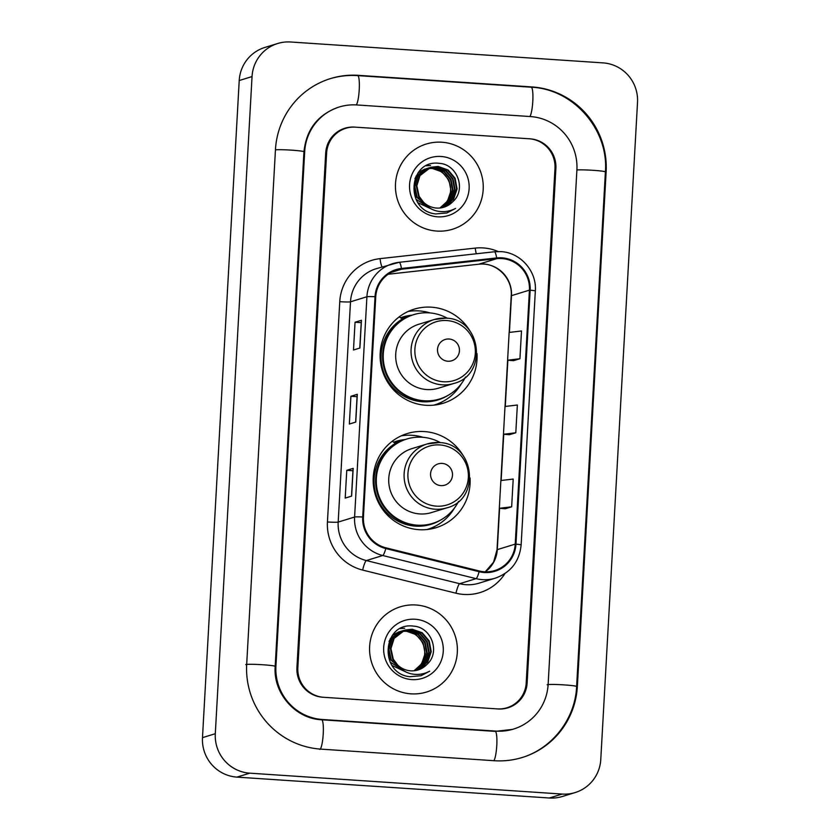 <?xml version="1.0" encoding="UTF-8"?>
<svg xmlns="http://www.w3.org/2000/svg" width="840" height="840" viewBox="0 0 840 840"><rect width="100%" height="100%" fill="white"/><g stroke="black" fill="none" stroke-linecap="round" stroke-linejoin="round"><path stroke-width="1.26" d="M463.197 455.658A49.224 48.416 72.9 0 0 424.389 431.571A49.224 48.416 72.9 0 0 407.19 433.566A49.224 48.416 72.9 0 0 373.527 486.203A49.224 48.416 72.9 0 0 418.908 529.673A49.224 48.416 72.9 0 0 436.118 527.678A49.224 48.416 72.9 0 0 470.043 477.929M423.108 437.315A49.224 48.416 72.9 0 0 412.209 435.309A49.224 48.416 72.9 0 0 401.216 435.844M470.148 331.264A49.224 48.416 72.9 0 0 431.351 307.178A49.224 48.416 72.9 0 0 414.141 309.173A49.224 48.416 72.9 0 0 380.478 361.809A49.224 48.416 72.9 0 0 425.859 405.279A49.224 48.416 72.9 0 0 443.069 403.284A49.224 48.416 72.9 0 0 476.994 353.535M430.07 312.931A49.224 48.416 72.9 0 0 419.171 310.916A49.224 48.416 72.9 0 0 408.177 311.451M400.606 317.793A45.045 44.31 -107.1 0 1 403.19 316.911A45.045 44.31 -107.1 0 1 412.083 315.168M393.645 442.187A45.045 44.31 -107.1 0 1 396.228 441.305A45.045 44.31 -107.1 0 1 405.122 439.551M436.853 404.744A49.224 48.416 72.9 0 0 442.397 401.73M429.901 529.137A49.224 48.416 72.9 0 0 435.435 526.124M526.207 682.962L554.977 168.368A27.867 27.405 72.9 0 0 529.127 138.768L355.572 127.166A27.867 27.405 72.9 0 0 326.613 153.101L297.843 667.695A27.867 27.405 72.9 0 0 323.694 697.295L497.249 708.897A27.867 27.405 72.9 0 0 526.207 682.962M322.455 719.502L496.01 731.105A50.159 49.329 72.9 0 0 513.544 729.068A50.159 49.329 72.9 0 0 548.131 684.432L576.901 169.827A50.159 49.329 72.9 0 0 530.365 116.55L356.811 104.948A50.159 49.329 72.9 0 0 339.276 106.985A50.159 49.329 72.9 0 0 304.689 151.631L275.919 666.225A50.159 49.329 72.9 0 0 322.455 719.502L321.573 719.775M562.17 794.062A37.149 36.54 72.9 0 0 575.159 792.55A37.149 36.54 72.9 0 0 600.779 759.476L637.518 102.354A37.149 36.54 72.9 0 0 603.047 62.885L290.651 42A37.149 36.54 72.9 0 0 277.662 43.512A37.149 36.54 72.9 0 0 252.042 76.577L215.303 733.708A37.149 36.54 72.9 0 0 249.774 773.168L562.17 794.062L549.35 798A37.149 36.54 72.9 0 0 562.338 796.488L575.159 792.55M277.662 43.512L264.841 47.45A37.149 36.54 72.9 0 0 239.222 80.525L202.482 737.646A37.149 36.54 72.9 0 0 236.953 777.115L549.35 798M494.351 760.725A79.884 78.572 72.9 0 0 522.281 757.481A79.884 78.572 72.9 0 0 577.364 686.385L606.134 171.791A79.884 78.572 72.9 0 0 532.024 86.94L358.47 75.338A79.884 78.572 72.9 0 0 330.54 78.572A79.884 78.572 72.9 0 0 275.457 149.678L246.687 664.272A79.884 78.572 72.9 0 0 320.796 749.123L494.351 760.725M441.83 142.222A44.583 43.848 72.9 0 0 426.248 144.028A44.583 43.848 72.9 0 0 395.766 191.709A44.583 43.848 72.9 0 0 436.863 231.073A44.583 43.848 72.9 0 0 452.445 229.268A44.583 43.848 72.9 0 0 482.927 181.587A44.583 43.848 72.9 0 0 441.83 142.222A44.583 43.848 72.9 0 0 426.248 144.028A44.583 43.848 72.9 0 0 395.766 191.709A44.583 43.848 72.9 0 0 436.863 231.073A44.583 43.848 72.9 0 0 452.445 229.268A44.583 43.848 72.9 0 0 482.927 181.587A44.583 43.848 72.9 0 0 441.83 142.222M415.957 604.989A44.583 43.848 72.9 0 0 400.376 606.795A44.583 43.848 72.9 0 0 369.894 654.476A44.583 43.848 72.9 0 0 410.991 693.84A44.583 43.848 72.9 0 0 426.573 692.024A44.583 43.848 72.9 0 0 457.055 644.353A44.583 43.848 72.9 0 0 415.957 604.989A44.583 43.848 72.9 0 0 400.376 606.795A44.583 43.848 72.9 0 0 369.894 654.476A44.583 43.848 72.9 0 0 410.991 693.84A44.583 43.848 72.9 0 0 426.573 692.024A44.583 43.848 72.9 0 0 457.055 644.353A44.583 43.848 72.9 0 0 415.957 604.989M501.858 258.573A29.726 29.232 -107.1 0 1 529.431 290.136L515.225 544.11A29.726 29.232 -107.1 0 1 479.294 570.98L385.969 547.837A29.726 29.232 -107.1 0 1 363.437 517.052L375.753 296.772A29.726 29.232 -107.1 0 1 401.541 269.22L496.755 258.678A29.726 29.232 -107.1 0 1 501.858 258.573M501.9 257.828A30.471 29.967 72.9 0 0 496.671 257.943L401.457 268.485A30.471 29.967 72.9 0 0 375.029 296.719L362.712 516.999A30.471 29.967 72.9 0 0 385.802 548.551L479.126 571.704A30.471 29.967 72.9 0 0 515.96 544.152L530.156 290.189A30.471 29.967 72.9 0 0 501.9 257.828M505.25 508.767L511.655 506.814L513.208 479.052L500.871 480.532L499.317 508.294L505.312 508.767M513.534 360.675L519.939 358.733L521.493 330.971L509.145 332.451L507.602 360.213L513.587 360.685M509.387 434.721L515.802 432.779L517.356 405.006L505.008 406.487L503.454 434.259L509.45 434.731M498.162 708.96A27.867 27.405 72.9 0 0 527.121 683.025L555.891 168.43A27.867 27.405 72.9 0 0 530.04 138.831L354.659 127.103A27.867 27.405 72.9 0 0 325.7 153.037L296.93 667.632A27.867 27.405 72.9 0 0 322.781 697.231L498.162 708.96M359.898 348.033L353.493 350.007L355.047 322.235L361.452 320.271L359.898 348.033M351.624 496.115L345.209 498.089L346.762 470.327L353.178 468.353L351.624 496.115M355.761 422.079L349.346 424.043L350.899 396.281L357.315 394.306L355.761 422.079M350.899 396.281L357.074 396.69M357.2 394.38L355.656 422.111L357.315 394.306M346.762 470.327L352.937 470.736M353.062 468.426L351.508 496.156L353.178 468.353M355.047 322.235L361.211 322.655M361.347 320.344L359.793 348.065L361.452 320.271M515.802 432.779L503.454 434.259L500.903 480.532M519.939 358.733L507.602 360.213L505.04 406.487M511.655 506.814L499.317 508.294L497.028 549.791A16.716 1.06 3.2 0 1 497.28 549.623L499.59 508.316M418.131 172.715L426.353 168.798M425.817 168.872L426.605 168.693M426.867 168.641L427.655 168.504M427.928 168.462L432.022 168.336L442.019 171.885L448.98 180.096L450.986 190.796L447.468 201.128L439.929 208.005M418.562 172.158L424.788 169.155M424.536 169.228L425.313 169.029M426.615 168.746L427.413 168.62M427.686 168.588L431.508 168.494C444.623 169.06 454.514 184.254 449.117 197.096A21 20.654 72.9 0 1 439.782 208.026M431.697 209.15L416.02 199.311M414.897 178.689L415.926 176.873L426.825 168.525L428.39 168.168M427.854 168.242L428.631 168.063M428.894 168.011L434.049 167.706L444.056 171.255L451.017 179.477L453.022 190.166L449.505 200.498L440.99 207.879M432.201 209.402L418.1 202.797M416.031 176.117L426.825 168.525M426.573 168.609L427.35 168.399M428.652 168.116L433.545 167.864L443.541 171.412L450.503 179.624L452.519 190.323L448.991 200.655L440.727 207.911M428.652 207.312L417.134 197.064L414.781 186.47L417.963 176.243L429.629 167.685M429.891 167.612L436.086 167.087L446.093 170.625L453.044 178.847L455.06 189.546L451.542 199.868L442.04 207.69M429.597 207.953L416.619 197.222L414.267 186.627L417.449 176.4L428.862 167.905M428.61 167.979L429.377 167.769M429.639 167.706L435.582 167.244L445.578 170.783L452.54 179.004L454.556 189.703L451.028 200.025L441.777 207.743M452.582 201.884C466.746 189.882 457.338 164.388 439.53 163.37C408.019 158.823 404.46 211.071 435.771 213.938L446.891 212.972L455.543 208.425C449.642 211.533 443.436 212.394 436.937 211.019C431.424 209.727 426.972 206.819 423.581 202.283A21 20.654 72.9 0 0 452.582 201.884L443.835 207.239M423.581 202.283L419.171 196.434L416.819 185.84L420 175.623L430.899 167.276L438.123 166.457L448.119 170.006L455.081 178.216L457.096 188.916L453.579 199.248L443.069 207.448M424.998 204.047L418.656 196.591L416.304 185.997L419.486 175.781L430.899 167.276M430.647 167.359L437.619 166.614L447.615 170.163L454.577 178.374L456.582 189.073L453.065 199.406L442.817 207.512M426.185 165.805L430.511 165.501M441.031 156.471A30.282 29.789 72.9 0 0 409.563 184.653A30.282 29.789 72.9 0 0 437.661 216.825A30.282 29.789 72.9 0 0 469.13 188.633A30.282 29.789 72.9 0 0 441.031 156.471M455.543 208.425L446.828 212.993M447.856 361.221A11.151 10.962 72.9 0 0 459.438 350.847A11.151 10.962 72.9 0 0 449.096 339.014A11.151 10.962 72.9 0 0 437.514 349.387A11.151 10.962 72.9 0 0 447.856 361.221M445.83 318.181A33.443 32.886 72.9 0 0 434.144 319.546L418.782 324.261A33.443 32.886 72.9 0 0 395.923 360.024A33.443 32.886 72.9 0 0 426.741 389.55A33.443 32.886 72.9 0 0 438.428 388.185L453.8 383.471C488.303 375.007 481.488 318.486 445.935 318.171L434.144 319.546A33.443 32.886 72.9 0 0 411.285 355.299A33.443 32.886 72.9 0 0 442.103 384.825A33.443 32.886 72.9 0 0 453.8 383.471M447.437 318.308A44.121 43.397 72.9 0 0 429.145 312.858A44.121 43.397 72.9 0 0 413.721 314.643A44.121 43.397 72.9 0 0 383.555 361.83A44.121 43.397 72.9 0 0 424.221 400.785A44.121 43.397 72.9 0 0 439.645 398.99A44.121 43.397 72.9 0 0 465.486 377.013M413.721 314.643L413.081 314.843A44.121 43.397 72.9 0 0 382.914 362.019A44.121 43.397 72.9 0 0 423.581 400.974A44.121 43.397 72.9 0 0 439.005 399.189L439.645 398.99M408.975 316.334A44.121 43.397 72.9 0 0 404.744 317.405A44.121 43.397 72.9 0 0 401.572 318.518M447.615 395.63A44.541 43.806 72.9 0 1 422.31 401.741A44.541 43.806 72.9 0 1 382.305 367.594A44.541 43.806 72.9 0 1 402.286 319.043L399.262 316.817M461.401 383.639A48.3 47.502 -107.1 0 1 434.627 404.911A48.3 47.502 -107.1 0 1 433.808 405.153M440.906 485.615A11.151 10.962 72.9 0 0 452.487 475.241A11.151 10.962 72.9 0 0 442.144 463.407A11.151 10.962 72.9 0 0 430.563 473.781A11.151 10.962 72.9 0 0 440.906 485.615M438.879 442.575A33.443 32.886 72.9 0 0 427.193 443.93L411.82 448.655A33.443 32.886 72.9 0 0 388.962 484.418A33.443 32.886 72.9 0 0 419.79 513.933A33.443 32.886 72.9 0 0 431.477 512.579L446.838 507.854C481.352 499.401 474.527 442.88 438.984 442.565L427.193 443.93A33.443 32.886 72.9 0 0 404.324 479.693A33.443 32.886 72.9 0 0 435.151 509.219A33.443 32.886 72.9 0 0 446.838 507.854M440.486 442.701A44.121 43.397 72.9 0 0 422.184 437.252A44.121 43.397 72.9 0 0 406.76 439.036A44.121 43.397 72.9 0 0 376.604 486.213A44.121 43.397 72.9 0 0 417.27 525.168A44.121 43.397 72.9 0 0 432.695 523.383A44.121 43.397 72.9 0 0 458.535 501.406M406.76 439.036L406.119 439.236A44.121 43.397 72.9 0 0 375.953 486.413A44.121 43.397 72.9 0 0 416.63 525.368A44.121 43.397 72.9 0 0 432.054 523.582L432.695 523.383M402.024 440.727A44.121 43.397 72.9 0 0 397.793 441.798A44.121 43.397 72.9 0 0 394.622 442.911M440.664 520.013A44.541 43.806 72.9 0 1 415.359 526.124A44.541 43.806 72.9 0 1 375.344 491.988A44.541 43.806 72.9 0 1 395.325 443.436L392.301 441.21M454.451 508.032A48.3 47.502 -107.1 0 1 427.675 529.305A48.3 47.502 -107.1 0 1 426.856 529.547M392.259 635.481L399.693 631.701M399.945 631.638L400.722 631.46M400.985 631.407L401.782 631.271M402.056 631.228L406.151 631.102L416.147 634.651L423.108 642.863L425.114 653.562L421.596 663.894L414.057 670.772M392.69 634.925L398.916 631.922M398.664 631.995L399.441 631.796M399.693 631.732L400.481 631.565M400.743 631.512L401.541 631.386M401.814 631.355L405.636 631.26C418.751 631.827 428.642 647.021 423.245 659.862A21 20.654 72.9 0 1 413.91 670.793M405.825 671.916L390.149 662.077M389.025 641.456L390.054 639.639L401.719 631.071M401.982 631.008L402.759 630.829M403.022 630.777L408.177 630.473L418.183 634.022L425.145 642.243L427.151 652.932L423.633 663.264L415.118 670.646M406.329 672.168L392.228 665.563M390.159 638.883L400.953 631.292M400.701 631.375L401.478 631.166M401.73 631.102L402.518 630.934M402.78 630.882L407.673 630.63L417.669 634.179L424.631 642.39L426.647 653.09L423.119 663.422L414.855 670.677M402.78 670.078L391.262 659.831L388.909 649.236L392.091 639.009L402.99 630.672L409.71 630.01L419.706 633.549L426.668 641.771L428.683 652.47L425.156 662.792L415.905 670.509M404.019 630.378L410.214 629.853L420.221 633.392L427.171 641.613L429.188 652.312L425.67 662.634L416.168 670.457M403.725 670.719L390.747 659.988L388.395 649.394L391.577 639.167L402.99 630.672M402.738 630.746L403.505 630.536M426.709 664.65C440.874 652.649 431.466 627.154 413.658 626.136C382.147 621.59 378.588 673.837 409.899 676.704L421.019 675.738L429.671 671.192C423.769 674.3 417.564 675.161 411.065 673.785C405.552 672.494 401.1 669.585 397.709 665.049A21 20.654 72.9 0 0 426.709 664.65L417.963 670.005M397.709 665.049L393.288 659.2L390.947 648.606L394.128 638.389L405.027 630.042L412.251 629.223L422.247 632.772L429.209 640.983L431.225 651.683L427.707 662.014L417.197 670.215M399.126 666.813L392.784 659.358L390.432 648.764L393.614 638.547L405.027 630.042M404.775 630.126L411.747 629.38L421.743 632.929L428.705 641.141L430.71 651.84L427.193 662.172L416.945 670.278M400.312 628.572L404.639 628.268M415.159 619.238A30.282 29.789 72.9 0 0 383.691 647.42A30.282 29.789 72.9 0 0 411.789 679.591A30.282 29.789 72.9 0 0 443.257 651.399A30.282 29.789 72.9 0 0 415.159 619.238M429.671 671.192L420.956 675.759M531.058 87.234A14.858 2.51 93.8 0 1 531.226 87.213C573.374 88.956 608.843 129.549 605.399 171.938L576.618 686.532A14.858 0.945 -176.8 0 0 563.094 684.831A14.858 0.945 -176.8 0 0 547.166 684.726M493.826 760.694A14.858 2.51 -86.2 0 0 496.818 744.681A14.858 2.51 -86.2 0 0 495.212 731.388L321.657 719.775C295.481 718.767 272.99 693.168 275.184 666.372L303.954 151.778C306.327 129.518 317.772 114.692 338.32 107.279M319.841 749.417A14.858 2.51 -86.2 0 0 323.201 734.297A14.858 2.51 -86.2 0 0 321.657 719.775M245.732 664.566A14.858 0.945 3.2 0 1 261.66 664.682A14.858 0.945 3.2 0 1 275.184 666.372M275.457 149.825A14.858 0.945 3.2 0 1 292.1 150.192A14.858 0.945 3.2 0 1 303.954 151.778M357.504 75.632A14.858 2.51 93.8 0 1 357.672 75.611A14.858 2.51 93.8 0 1 359.279 88.914A14.858 2.51 93.8 0 1 356.286 104.916M329.584 78.865C338.741 76.073 348.096 74.981 357.672 75.611L531.226 87.213A14.858 2.51 93.8 0 1 532.833 100.506A14.858 2.51 93.8 0 1 529.841 116.519M605.399 171.938A14.858 0.945 -176.8 0 0 593.534 170.341A14.858 0.945 -176.8 0 0 576.891 169.974M236.953 777.115L249.774 773.168M202.482 737.646L215.303 733.708M239.222 80.525L252.042 76.577M576.618 686.606L577.364 686.385M357.588 75.6L358.47 75.338M531.143 87.203L532.024 86.94M605.388 172.011L606.134 171.791M495.128 731.377L496.01 731.105M275.173 666.456L275.919 666.225M303.944 151.862L304.689 151.631M529.431 290.136L511.476 295.659A29.726 29.232 72.9 0 0 478.8 264.201L388.238 274.218M504.945 573.583A46.441 45.675 -107.1 0 1 463.858 594.437A46.441 45.675 -107.1 0 1 455.963 593.208L362.639 570.066A46.441 45.675 -107.1 0 1 327.443 521.966L339.759 301.686A46.441 45.675 -107.1 0 1 380.048 258.636L475.262 248.094A46.441 45.675 -107.1 0 1 498.215 251.548M479.126 571.704A9.293 1.439 103.9 0 1 476.081 578.655L459.669 583.706A37.149 36.54 72.9 0 0 465.98 584.692A37.149 36.54 72.9 0 0 478.968 583.18L495.38 578.141A37.149 36.54 -107.1 0 1 476.081 578.655L382.746 555.513A37.149 36.54 -107.1 0 1 354.596 517.041L366.912 296.751A9.293 0.588 3.2 0 1 375.029 296.719M399.252 262.3L494.351 251.78A9.293 1.649 83.7 0 1 494.403 251.769A9.293 1.649 83.7 0 1 496.671 257.943M362.712 516.999A9.293 0.588 -176.8 0 0 354.596 517.041L338.184 522.081A37.149 36.54 72.9 0 0 366.334 560.563L459.669 583.706A9.293 1.439 -76.1 0 0 455.963 593.208M385.802 548.551A9.293 1.439 103.9 0 1 382.746 555.513L366.334 560.563A9.293 1.439 -76.1 0 0 362.639 570.066M515.96 544.152A9.293 0.588 3.2 0 1 521.136 544.971L535.332 291.007C536.938 271.288 520.433 252.43 500.829 251.622L494.403 251.769L399.2 262.3L376.12 268.727A37.149 36.54 72.9 0 0 350.501 301.802L366.912 296.751A37.149 36.54 -107.1 0 1 392.532 263.687A37.149 36.54 -107.1 0 1 399.147 262.311A9.293 1.649 83.7 0 1 399.2 262.3A9.293 1.649 83.7 0 1 401.457 268.485M535.332 291.007A9.293 0.588 -176.8 0 0 530.156 290.189M339.759 301.686A9.293 0.588 3.2 0 0 350.501 301.802L338.184 522.081A9.293 0.588 3.2 0 1 327.443 521.966M380.048 258.636A9.293 1.649 -96.3 0 0 382.074 266.899M475.262 248.094A9.293 1.649 -96.3 0 0 476.291 253.775M485.3 571.82A29.726 29.232 72.9 0 0 497.28 549.623L515.225 544.11M501.144 480.501L503.727 434.28M505.281 406.455L507.864 360.234M509.418 332.409L511.476 295.659A16.716 1.06 3.2 0 0 511.224 295.827C512.809 277.893 495.663 261.66 478.706 264.222A16.716 2.972 -96.3 0 0 478.8 264.201L496.755 258.678M401.541 269.22L391.262 272.381M478.601 264.222A16.716 2.972 -96.3 0 0 478.706 264.222L388.227 274.239M443.394 381.759A30.723 30.209 72.9 0 0 475.314 353.178A30.723 30.209 72.9 0 0 446.817 320.544A30.723 30.209 72.9 0 0 414.897 349.135A30.723 30.209 72.9 0 0 443.394 381.759M436.433 506.153A30.723 30.209 72.9 0 0 468.353 477.572A30.723 30.209 72.9 0 0 439.856 444.938A30.723 30.209 72.9 0 0 407.935 473.529A30.723 30.209 72.9 0 0 436.433 506.153M521.315 757.775C552.153 748.755 575.253 718.946 576.618 686.532M512.579 729.372L495.212 731.388M495.38 578.141C510.825 572.534 519.404 561.477 521.136 544.971M509.177 332.441L511.224 295.827M485.247 571.82L493.542 562.233L497.028 549.791M433.85 405.143L434.627 404.911M426.899 529.536L427.675 529.305"/></g></svg>
